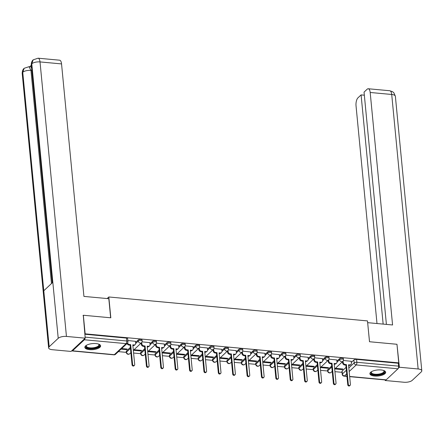 <?xml version="1.0" encoding="UTF-8"?>
<svg xmlns="http://www.w3.org/2000/svg" width="444" height="444" viewBox="0 0 444 444"><rect width="100%" height="100%" fill="white"/><g stroke="black" fill="none" stroke-linecap="round" stroke-linejoin="round"><path stroke-width="0.67" d="M142.047 340.01A2.031 0.777 174.5 0 0 140.859 339.421A2.031 0.777 174.5 0 0 138.184 340.032L138.284 341.059A2.031 0.777 -5.5 0 1 140.959 340.448A2.031 0.777 -5.5 0 1 142.147 341.036L142.047 340.01M156.432 341.342A2.031 0.777 174.5 0 0 155.239 340.753A2.031 0.777 174.5 0 0 152.564 341.364L152.664 342.391A2.031 0.777 -5.5 0 1 155.339 341.78A2.031 0.777 -5.5 0 1 156.532 342.368L156.432 341.342M170.812 342.668A2.031 0.777 174.5 0 0 169.625 342.085A2.031 0.777 174.5 0 0 166.944 342.696L167.044 343.723A2.031 0.777 -5.5 0 1 169.725 343.112A2.031 0.777 -5.5 0 1 170.912 343.695L170.812 342.668M185.192 344A2.031 0.777 174.5 0 0 184.005 343.417A2.031 0.777 174.5 0 0 181.33 344.028L181.424 345.055A2.031 0.777 -5.5 0 1 184.105 344.444A2.031 0.777 -5.5 0 1 185.292 345.027L185.192 344M199.572 345.332A2.031 0.777 174.5 0 0 198.385 344.744A2.031 0.777 174.5 0 0 195.71 345.354L195.81 346.381A2.031 0.777 -5.5 0 1 198.485 345.771A2.031 0.777 -5.5 0 1 199.672 346.359L199.572 345.332M213.958 346.664A2.031 0.777 174.5 0 0 212.765 346.076A2.031 0.777 174.5 0 0 210.09 346.686L210.19 347.713A2.031 0.777 -5.5 0 1 212.865 347.103A2.031 0.777 -5.5 0 1 214.052 347.691L213.958 346.664M228.338 347.996A2.031 0.777 174.5 0 0 227.15 347.408A2.031 0.777 174.5 0 0 224.47 348.018L224.57 349.045A2.031 0.777 -5.5 0 1 227.245 348.435A2.031 0.777 -5.5 0 1 228.438 349.023L228.338 347.996M242.718 349.323A2.031 0.777 174.5 0 0 241.53 348.74A2.031 0.777 174.5 0 0 238.85 349.35L238.95 350.377A2.031 0.777 -5.5 0 1 241.63 349.767A2.031 0.777 -5.5 0 1 242.818 350.349L242.718 349.323M257.098 350.655A2.031 0.777 174.5 0 0 255.911 350.072A2.031 0.777 174.5 0 0 253.235 350.682L253.335 351.709A2.031 0.777 -5.5 0 1 256.01 351.099A2.031 0.777 -5.5 0 1 257.198 351.681L257.098 350.655M271.478 351.987A2.031 0.777 174.5 0 0 270.291 351.398A2.031 0.777 174.5 0 0 267.615 352.009L267.715 353.036A2.031 0.777 -5.5 0 1 270.39 352.425A2.031 0.777 -5.5 0 1 271.578 353.013L271.478 351.987M285.864 353.319A2.031 0.777 174.5 0 0 284.671 352.73A2.031 0.777 174.5 0 0 281.996 353.341L282.095 354.368A2.031 0.777 -5.5 0 1 284.771 353.757A2.031 0.777 -5.5 0 1 285.958 354.345L285.864 353.319M300.244 354.651A2.031 0.777 174.5 0 0 299.056 354.062A2.031 0.777 174.5 0 0 296.376 354.673L296.475 355.7A2.031 0.777 -5.5 0 1 299.151 355.089A2.031 0.777 -5.5 0 1 300.344 355.677L300.244 354.651M314.624 355.977A2.031 0.777 174.5 0 0 313.436 355.394A2.031 0.777 174.5 0 0 310.761 356.005L310.856 357.031A2.031 0.777 -5.5 0 1 313.536 356.421A2.031 0.777 -5.5 0 1 314.724 357.004L314.624 355.977M329.004 357.309A2.031 0.777 174.5 0 0 327.816 356.726A2.031 0.777 174.5 0 0 325.141 357.337L325.241 358.364A2.031 0.777 -5.5 0 1 327.916 357.753A2.031 0.777 -5.5 0 1 329.104 358.336L329.004 357.309M343.384 358.641A2.031 0.777 174.5 0 0 342.196 358.053A2.031 0.777 174.5 0 0 339.521 358.663L339.621 359.69A2.031 0.777 -5.5 0 1 342.296 359.079A2.031 0.777 -5.5 0 1 343.484 359.668L343.384 358.641M374.536 376.04A7.92 3.036 174.5 0 0 385.67 372.233A7.92 3.036 174.5 0 0 381.03 369.952A7.92 3.036 174.5 0 0 369.896 373.754A7.92 3.036 174.5 0 0 374.536 376.04M89.488 349.661A7.92 3.036 174.5 0 0 100.622 345.854A7.92 3.036 174.5 0 0 95.987 343.573A7.92 3.036 174.5 0 0 84.854 347.375A7.92 3.036 174.5 0 0 89.488 349.661M118.376 351.626L126.307 352.358M133.6 353.03L140.687 353.69M147.98 354.362L155.067 355.017M162.36 355.694L169.447 356.349M176.74 357.026L183.833 357.681M191.125 358.358L198.213 359.013M205.505 359.684L212.593 360.345M219.885 361.016L226.973 361.671M234.266 362.348L241.358 363.003M248.646 363.68L255.738 364.335M263.031 365.012L270.119 365.667M277.411 366.339L284.499 366.999M291.791 367.671L298.879 368.326M306.171 369.003L313.264 369.658M320.551 370.335L327.644 370.99M334.937 371.667L342.024 372.322M83.344 315.257L85.137 333.838L398.756 362.859L396.969 344.278L369.497 341.736L367.493 320.918L108.813 296.975L110.817 317.799L83.344 315.257L83.034 315.551M71.828 350.704A2.031 0.833 -84.7 0 0 72.189 350.971A2.031 0.833 -84.7 0 0 72.555 350.816L84.343 339.771A2.031 0.833 -84.7 0 0 84.932 338.422M84.821 334.132L85.137 333.838M342.113 371.045L342.396 373.937A2.031 0.777 -5.5 0 0 342.213 374.303L341.936 371.406A2.031 0.777 -5.5 0 1 342.113 371.045L346.081 367.327M351.315 362.421L353.901 359.995L354.179 362.892A2.031 0.777 -5.5 0 1 356.859 362.282L398.618 366.145A2.031 0.833 95.3 0 1 397.968 368.792L386.18 379.842A2.031 0.833 95.3 0 1 385.808 379.997L349.667 376.651M398.618 366.145L398.34 363.253L398.756 362.859M320.401 367.577L327.95 368.276L327.888 367.626M327.95 368.276L328.577 367.688L321.029 366.988M336.824 359.962L329.015 359.152M306.021 366.245L313.569 366.944L313.508 366.294M313.569 366.944L314.197 366.356L306.649 365.656M322.444 358.63L314.635 357.82M291.641 364.913L299.189 365.612L299.128 364.962M299.189 365.612L299.811 365.029L292.263 364.33M308.058 357.298L300.255 356.488M277.261 363.581L284.809 364.28L284.743 363.63M284.809 364.28L285.431 363.697L277.883 362.998M293.678 355.966L285.875 355.161M262.876 362.254L270.424 362.948L270.363 362.298M270.424 362.948L271.051 362.365L263.503 361.666M279.298 354.634L271.489 353.829M248.496 360.922L256.044 361.621L255.983 360.972M256.044 361.621L256.671 361.033L249.123 360.334M264.918 353.307L257.109 352.497M234.116 359.59L241.664 360.289L241.603 359.64M241.664 360.289L242.291 359.701L234.743 359.002M250.538 351.975L242.729 351.165M219.736 358.258L227.284 358.957L227.223 358.308M227.284 358.957L227.905 358.375L220.357 357.675M236.153 350.643L228.349 349.833M205.356 356.926L212.904 357.625L212.837 356.976M212.904 357.625L213.525 357.043L205.977 356.343M221.772 349.311L213.969 348.507M190.97 355.6L198.518 356.293L198.457 355.644M198.518 356.293L199.145 355.711L191.597 355.011M207.392 347.979L199.584 347.175M176.59 354.268L184.138 354.967L184.077 354.318M184.138 354.967L184.765 354.379L177.217 353.679M193.012 346.653L185.204 345.843M162.21 352.936L169.758 353.635L169.697 352.986M169.758 353.635L170.385 353.047L162.831 352.347M178.627 345.321L170.823 344.511M147.83 351.604L155.378 352.303L155.311 351.654M155.378 352.303L155.999 351.72L148.451 351.021M164.247 343.989L156.443 343.179M133.444 350.272L140.998 350.971L140.931 350.322M140.998 350.971L141.619 350.388L134.071 349.689M149.867 342.657L142.063 341.852M121.046 349.128L126.612 349.639L126.551 348.99M126.612 349.639L127.239 349.056L121.667 348.54M135.487 341.325L127.844 340.531M126.396 351.082L126.496 352.109A2.031 0.777 -5.5 0 0 126.318 352.469L126.218 351.443A2.031 0.777 174.5 0 1 126.396 351.082L130.358 347.363M135.592 342.457L138.184 340.032M140.776 352.408L140.876 353.435A2.031 0.777 -5.5 0 0 140.698 353.801L140.598 352.775A2.031 0.777 174.5 0 1 140.776 352.408L144.744 348.695M149.978 343.789L152.564 341.364M155.156 353.74L155.256 354.767A2.031 0.777 -5.5 0 0 155.078 355.133L154.978 354.107A2.031 0.777 174.5 0 1 155.156 353.74L159.124 350.027M164.358 345.121L166.944 342.696M169.541 355.072L169.641 356.099A2.031 0.777 -5.5 0 0 169.458 356.465L169.364 355.439A2.031 0.777 174.5 0 1 169.541 355.072L173.504 351.359M178.738 346.453L181.33 344.028M183.921 356.404L184.021 357.431A2.031 0.777 -5.5 0 0 183.844 357.797L183.744 356.771A2.031 0.777 174.5 0 1 183.921 356.404L187.884 352.686M193.118 347.785L195.71 345.354M198.302 357.736L198.401 358.763A2.031 0.777 -5.5 0 0 198.224 359.124L198.124 358.097A2.031 0.777 174.5 0 1 198.302 357.736L202.264 354.018M207.503 349.112L210.09 346.686M212.682 359.063L212.781 360.09A2.031 0.777 -5.5 0 0 212.604 360.456L212.504 359.429A2.031 0.777 174.5 0 1 212.682 359.063L216.65 355.35M221.883 350.444L224.47 348.018M227.067 360.395L227.162 361.422A2.031 0.777 -5.5 0 0 226.984 361.788L226.884 360.761A2.031 0.777 174.5 0 1 227.067 360.395L231.03 356.682M236.264 351.776L238.85 349.35M241.447 361.727L241.547 362.754A2.031 0.777 -5.5 0 0 241.37 363.12L241.27 362.093A2.031 0.777 174.5 0 1 241.447 361.727L245.41 358.014M250.644 353.108L253.235 350.682M255.827 363.059L255.927 364.086A2.031 0.777 -5.5 0 0 255.75 364.452L255.65 363.425A2.031 0.777 174.5 0 1 255.827 363.059L259.79 359.34M265.024 354.44L267.615 352.009M270.207 364.391L270.307 365.418A2.031 0.777 -5.5 0 0 270.13 365.778L270.03 364.752A2.031 0.777 174.5 0 1 270.207 364.391L274.17 360.672M279.409 355.766L281.996 353.341M284.587 365.717L284.687 366.744A2.031 0.777 -5.5 0 0 284.51 367.11L284.41 366.084A2.031 0.777 174.5 0 1 284.587 365.717L288.556 362.004M293.789 357.098L296.376 354.673M298.973 367.049L299.067 368.076A2.031 0.777 -5.5 0 0 298.89 368.442L298.795 367.416A2.031 0.777 174.5 0 1 298.973 367.049L302.936 363.336M308.169 358.43L310.761 356.005M313.353 368.381L313.453 369.408A2.031 0.777 -5.5 0 0 313.275 369.774L313.175 368.748A2.031 0.777 174.5 0 1 313.353 368.381L317.316 364.668M322.549 359.762L325.141 357.337M327.733 369.713L327.833 370.74A2.031 0.777 -5.5 0 0 327.655 371.106L327.555 370.08A2.031 0.777 174.5 0 1 327.733 369.713L331.696 365.995M336.929 361.094L339.521 358.663M107.132 298.551L108.813 296.975M334.782 368.909L342.335 369.602L342.269 368.953M342.335 369.602L342.957 369.019L335.409 368.32M351.204 361.288L343.401 360.484M84.832 334.238L126.479 338.089A2.031 0.777 -5.5 0 1 127.667 338.678L127.944 341.569A2.031 0.777 -5.5 0 0 126.756 340.986L126.479 338.089M398.34 363.253L356.582 359.385A2.031 0.777 174.5 0 0 353.901 359.995M343.057 361.122L343.184 362.448A2.031 1.682 46.9 0 0 345.21 364.485L346.409 364.596L345.865 365.107L344.666 364.996A2.031 1.682 -133.1 0 1 342.64 362.953L342.518 361.66M346.409 364.596L348.307 384.343A1.166 0.966 46.9 0 0 350.427 384.543L348.529 364.796L349.728 364.907A2.031 1.682 46.9 0 0 350.932 364.518L350.394 365.029A2.031 1.682 -133.1 0 1 349.184 365.412L348.579 365.356M350.166 385.298L349.622 385.803A1.166 0.966 -133.1 0 1 347.769 384.854L345.865 365.107M350.932 364.518A2.031 1.682 46.9 0 0 351.387 363.209L351.198 361.205M328.677 359.79L328.804 361.116A2.031 1.682 46.9 0 0 330.824 363.153L332.023 363.264L331.485 363.775L330.286 363.664A2.031 1.682 -133.1 0 1 328.26 361.627L328.138 360.328M332.023 363.264L333.927 383.017A1.166 0.966 46.9 0 0 336.047 383.211L334.143 363.464L335.342 363.575A2.031 1.682 46.9 0 0 336.552 363.186L336.014 363.697A2.031 1.682 -133.1 0 1 334.804 364.08L334.199 364.025M335.786 383.966L335.242 384.471A1.166 0.966 -133.1 0 1 333.383 383.522L331.485 363.775M336.552 363.186A2.031 1.682 46.9 0 0 337.007 361.877L336.813 359.873M314.296 358.463L314.424 359.784A2.031 1.682 46.9 0 0 316.444 361.827L317.643 361.938L317.105 362.443L315.906 362.332A2.031 1.682 -133.1 0 1 313.88 360.295L313.753 358.996M317.643 361.938L319.547 381.685A1.166 0.966 46.9 0 0 321.667 381.879L319.763 362.132L320.962 362.243A2.031 1.682 46.9 0 0 322.172 361.86L321.628 362.365A2.031 1.682 -133.1 0 1 320.424 362.748L319.819 362.693M321.406 382.634L320.862 383.139A1.166 0.966 -133.1 0 1 319.003 382.19L317.105 362.443M322.172 361.86A2.031 1.682 46.9 0 0 322.627 360.545L322.433 358.541M369.519 341.741L367.66 322.683M367.682 322.666L392.574 324.969L370.185 92.48A6.094 2.503 -84.7 0 0 368.248 88.75A6.094 2.503 -84.7 0 0 367.149 89.216L364.047 92.124L386.408 324.398M421.8 370.779A6.244 2.392 174.5 0 0 418.143 368.975L391.713 94.472A6.094 2.503 -84.7 0 0 389.776 90.743L392.64 91.747L393.861 92.802L395.371 96.27L421.8 370.779A6.244 2.392 174.5 0 1 421.251 371.9L412.215 380.369A6.244 2.392 174.5 0 1 403.985 382.245L385.22 380.514L385.164 379.936M418.143 368.975L399.384 367.238L398.324 368.231M385.775 379.992L385.22 380.514M364.341 95.199L361.089 94.899L357.986 97.808A6.094 2.503 -84.7 0 0 356.027 105.75L376.995 323.526M361.089 94.899L383.155 324.098M399.384 367.238L396.992 344.538M110.656 317.782L108.819 298.707L83.927 296.403L61.544 63.914L40.016 61.921L66.45 336.43L85.209 338.167L83.283 315.312M66.45 336.43A6.244 2.392 174.5 0 0 58.22 338.306L52.825 282.284L43.784 290.753L49.179 346.775L58.22 338.306M49.179 346.775A6.244 2.392 174.5 0 0 48.629 347.896A6.244 2.392 174.5 0 0 52.287 349.7L71.046 351.437L85.209 338.167M31.296 65.274L29.715 66.75M38.079 58.197L33.172 59.846L31.785 63.797A6.244 2.392 174.5 0 1 40.016 61.921A6.094 2.503 -84.7 0 0 38.079 58.197L59.607 60.19A6.094 2.503 95.3 0 1 61.544 63.914M31.796 70.491L30.958 70.413L29.021 66.689L30.264 66.805A6.094 2.503 95.3 0 1 31.552 67.949M51.482 283.544L30.958 70.413A6.244 2.392 174.5 0 0 22.749 72.272L24.154 68.293L29.021 66.689M383.71 370.496A6.854 2.625 -5.5 0 1 383.816 370.562A6.854 2.625 -5.5 0 1 383.932 372.821A6.854 2.625 -5.5 0 1 375.002 374.891A6.854 2.625 -5.5 0 1 371.4 371.761A6.854 2.625 -5.5 0 1 371.484 371.672M371.578 371.617A6.349 2.431 174.5 0 0 371.345 372.388A6.349 2.431 174.5 0 0 376.451 374.275A6.349 2.431 174.5 0 0 383.427 372.316A6.349 2.431 174.5 0 0 383.982 371.173A6.349 2.431 174.5 0 0 383.61 370.463M369.941 373.293A7.87 3.019 174.5 0 0 376.584 375.335A7.87 3.019 174.5 0 0 384.854 372.91A7.87 3.019 174.5 0 0 385.536 371.795M98.668 344.117A6.854 2.625 -5.5 0 1 98.773 344.183A6.854 2.625 -5.5 0 1 98.89 346.442A6.854 2.625 -5.5 0 1 89.96 348.512A6.854 2.625 -5.5 0 1 86.352 345.382A6.854 2.625 -5.5 0 1 86.441 345.293M86.536 345.238A6.349 2.431 174.5 0 0 86.303 346.009A6.349 2.431 174.5 0 0 91.403 347.896A6.349 2.431 174.5 0 0 98.385 345.937A6.349 2.431 174.5 0 0 98.94 344.794A6.349 2.431 174.5 0 0 98.568 344.083M84.898 346.914A7.87 3.019 174.5 0 0 91.536 348.956A7.87 3.019 174.5 0 0 99.811 346.531A7.87 3.019 174.5 0 0 100.494 345.415M299.911 357.131L300.039 358.458A2.031 1.682 46.9 0 0 302.064 360.495L303.263 360.606L302.719 361.111L301.52 361A2.031 1.682 -133.1 0 1 299.5 358.963L299.373 357.664M303.263 360.606L305.161 380.353A1.166 0.966 46.9 0 0 307.287 380.547L305.383 360.8L306.582 360.911A2.031 1.682 46.9 0 0 307.792 360.528L307.248 361.033A2.031 1.682 -133.1 0 1 306.038 361.422L305.439 361.366M307.02 381.302L306.482 381.812A1.166 0.966 -133.1 0 1 304.623 380.858L302.719 361.111M307.792 360.528A2.031 1.682 46.9 0 0 308.247 359.213L308.053 357.209M285.531 355.799L285.659 357.126A2.031 1.682 46.9 0 0 287.684 359.163L288.883 359.274L288.339 359.779L287.14 359.668A2.031 1.682 -133.1 0 1 285.12 357.631L284.993 356.338M288.883 359.274L290.781 379.021A1.166 0.966 46.9 0 0 292.901 379.215L291.003 359.468L292.202 359.579A2.031 1.682 46.9 0 0 293.412 359.196L292.868 359.701A2.031 1.682 -133.1 0 1 291.658 360.09L291.053 360.034M292.64 379.97L292.102 380.48A1.166 0.966 -133.1 0 1 290.243 379.531L288.339 359.779M293.412 359.196A2.031 1.682 46.9 0 0 293.861 357.886L293.673 355.883M271.151 354.467L271.278 355.794A2.031 1.682 46.9 0 0 273.304 357.831L274.497 357.942L273.959 358.452L272.76 358.341A2.031 1.682 -133.1 0 1 270.735 356.299L270.612 355.006M274.497 357.942L276.401 377.689A1.166 0.966 46.9 0 0 278.521 377.888L276.618 358.142L277.816 358.253A2.031 1.682 46.9 0 0 279.026 357.864L278.488 358.375A2.031 1.682 -133.1 0 1 277.278 358.758L276.673 358.702M278.26 378.643L277.716 379.148A1.166 0.966 -133.1 0 1 275.857 378.199L273.959 358.452M279.026 357.864A2.031 1.682 46.9 0 0 279.481 356.554L279.287 354.551M256.771 353.135L256.898 354.462A2.031 1.682 46.9 0 0 258.919 356.499L260.117 356.61L259.579 357.12L258.38 357.009A2.031 1.682 -133.1 0 1 256.355 354.972L256.232 353.674M260.117 356.61L262.021 376.362A1.166 0.966 46.9 0 0 264.141 376.556L262.238 356.81L263.436 356.921A2.031 1.682 46.9 0 0 264.646 356.532L264.108 357.043A2.031 1.682 -133.1 0 1 262.898 357.426L262.293 357.37M263.88 377.311L263.336 377.816A1.166 0.966 -133.1 0 1 261.477 376.867L259.579 357.12M264.646 356.532A2.031 1.682 46.9 0 0 265.101 355.222L264.907 353.219M242.385 351.809L242.513 353.13A2.031 1.682 46.9 0 0 244.539 355.172L245.737 355.283L245.193 355.788L244 355.677A2.031 1.682 -133.1 0 1 241.974 353.64L241.847 352.342M245.737 355.283L247.641 375.03A1.166 0.966 46.9 0 0 249.761 375.224L247.857 355.478L249.056 355.589A2.031 1.682 46.9 0 0 250.266 355.206L249.722 355.711A2.031 1.682 -133.1 0 1 248.512 356.094L247.913 356.038M249.5 375.979L248.956 376.484A1.166 0.966 -133.1 0 1 247.097 375.535L245.193 355.788M250.266 355.206A2.031 1.682 46.9 0 0 250.721 353.89L250.527 351.887M228.005 350.477L228.133 351.803A2.031 1.682 46.9 0 0 230.159 353.84L231.357 353.951L230.813 354.456L229.615 354.345A2.031 1.682 -133.1 0 1 227.594 352.308L227.467 351.01M231.357 353.951L233.255 373.698A1.166 0.966 46.9 0 0 235.376 373.892L233.477 354.146L234.676 354.257A2.031 1.682 46.9 0 0 235.886 353.874L235.342 354.379A2.031 1.682 -133.1 0 1 234.132 354.767L233.533 354.712M235.115 374.647L234.576 375.158A1.166 0.966 -133.1 0 1 232.717 374.203L230.813 354.456M235.886 353.874A2.031 1.682 46.9 0 0 236.341 352.558L236.147 350.555M213.625 349.145L213.753 350.471A2.031 1.682 46.9 0 0 215.778 352.508L216.977 352.619L216.433 353.124L215.235 353.013A2.031 1.682 -133.1 0 1 213.209 350.976L213.087 349.683M216.977 352.619L218.875 372.366A1.166 0.966 46.9 0 0 220.995 372.56L219.097 352.814L220.296 352.925A2.031 1.682 46.9 0 0 221.501 352.542L220.962 353.047A2.031 1.682 -133.1 0 1 219.752 353.435L219.147 353.38M220.735 373.315L220.196 373.826A1.166 0.966 -133.1 0 1 218.337 372.877L216.433 353.124M221.501 352.542A2.031 1.682 46.9 0 0 221.956 351.232L221.767 349.228M199.245 347.813L199.373 349.139A2.031 1.682 46.9 0 0 201.393 351.176L202.592 351.287L202.053 351.798L200.855 351.687A2.031 1.682 -133.1 0 1 198.829 349.644L198.707 348.351M202.592 351.287L204.495 371.034A1.166 0.966 46.9 0 0 206.615 371.234L204.712 351.487L205.911 351.598A2.031 1.682 46.9 0 0 207.12 351.21L206.582 351.72A2.031 1.682 -133.1 0 1 205.372 352.103L204.767 352.048M206.355 371.989L205.811 372.494A1.166 0.966 -133.1 0 1 203.951 371.545L202.053 351.798M207.12 351.21A2.031 1.682 46.9 0 0 207.576 349.9L207.381 347.896M184.865 346.481L184.993 347.807A2.031 1.682 46.9 0 0 187.013 349.844L188.212 349.955L187.673 350.466L186.474 350.355A2.031 1.682 -133.1 0 1 184.449 348.318L184.327 347.019M188.212 349.955L190.115 369.708A1.166 0.966 46.9 0 0 192.235 369.902L190.332 350.155L191.531 350.266A2.031 1.682 46.9 0 0 192.74 349.878L192.197 350.388A2.031 1.682 -133.1 0 1 190.992 350.771L190.387 350.716M191.975 370.657L191.431 371.162A1.166 0.966 -133.1 0 1 189.571 370.213L187.673 350.466M192.74 349.878A2.031 1.682 46.9 0 0 193.196 348.568L193.001 346.564M170.479 345.155L170.607 346.475A2.031 1.682 46.9 0 0 172.633 348.518L173.832 348.629L173.288 349.134L172.089 349.023A2.031 1.682 -133.1 0 1 170.069 346.986L169.941 345.687M173.832 348.629L175.735 368.376A1.166 0.966 46.9 0 0 177.855 368.57L175.952 348.823L177.15 348.934A2.031 1.682 46.9 0 0 178.36 348.551L177.816 349.056A2.031 1.682 -133.1 0 1 176.607 349.439L176.007 349.384M177.589 369.325L177.051 369.83A1.166 0.966 -133.1 0 1 175.191 368.881L173.288 349.134M178.36 348.551A2.031 1.682 46.9 0 0 178.815 347.236L178.621 345.232M156.099 343.823L156.227 345.149A2.031 1.682 46.9 0 0 158.253 347.186L159.452 347.297L158.908 347.802L157.709 347.691A2.031 1.682 -133.1 0 1 155.689 345.654L155.561 344.355M159.452 347.297L161.35 367.044A1.166 0.966 46.9 0 0 163.47 367.238L161.572 347.491L162.77 347.602A2.031 1.682 46.9 0 0 163.98 347.219L163.436 347.724A2.031 1.682 -133.1 0 1 162.227 348.113L161.627 348.057M163.209 367.993L162.671 368.503A1.166 0.966 -133.1 0 1 160.811 367.549L158.908 347.802M163.98 347.219A2.031 1.682 46.9 0 0 164.435 345.904L164.241 343.9M141.719 342.491L141.847 343.817A2.031 1.682 46.9 0 0 143.873 345.854L145.071 345.965L144.528 346.47L143.329 346.359A2.031 1.682 -133.1 0 1 141.303 344.322L141.181 343.029M145.071 345.965L146.97 365.712A1.166 0.966 46.9 0 0 149.09 365.906L147.192 346.159L148.385 346.27A2.031 1.682 46.9 0 0 149.595 345.887L149.056 346.392A2.031 1.682 -133.1 0 1 147.846 346.781L147.242 346.725M148.829 366.661L148.285 367.171A1.166 0.966 -133.1 0 1 146.431 366.222L144.528 346.47M149.595 345.887A2.031 1.682 46.9 0 0 150.05 344.577L149.861 342.574M127.572 342.957A2.031 1.682 46.9 0 0 129.487 344.522L130.686 344.633L130.148 345.143L128.949 345.032A2.031 1.682 -133.1 0 1 127.04 343.506M130.686 344.633L132.59 364.38A1.166 0.966 46.9 0 0 134.71 364.579L132.806 344.833L134.005 344.944A2.031 1.682 46.9 0 0 135.215 344.555L134.676 345.066A2.031 1.682 -133.1 0 1 133.466 345.449L132.861 345.393M134.449 365.334L133.905 365.839A1.166 0.966 -133.1 0 1 132.046 364.89L130.148 345.143M135.215 344.555A2.031 1.682 46.9 0 0 135.67 343.245L135.476 341.242M72.555 350.816L114.319 354.678L126.107 343.634L84.343 339.771M346.703 373.831L344.416 375.974A2.031 1.682 -133.1 0 1 342.396 373.937L346.359 370.224M348.829 367.91L354.179 362.892A2.031 1.682 -133.1 0 0 356.205 364.929L349.173 371.517M342.213 374.303A2.031 2.031 0 0 0 344.05 376.129A2.031 0.833 95.3 0 0 344.416 375.974L346.936 376.207M349.65 376.462L386.18 379.842M397.968 368.792L356.205 364.929A2.031 0.833 -84.7 0 0 356.859 362.282L356.582 359.385M126.318 352.469A2.031 2.031 0 0 0 129.726 353.757A2.031 1.682 46.9 0 1 128.516 354.146A2.031 1.682 46.9 0 1 126.496 352.109L130.458 348.39M132.928 346.076L133.594 345.454M135.675 343.501L138.284 341.059A2.031 1.682 46.9 0 0 140.304 343.095A2.031 1.682 -133.1 0 0 141.514 342.713A2.031 2.031 0 0 0 142.147 341.036M140.698 353.801A2.031 2.031 0 0 0 144.111 355.089A2.031 1.682 46.9 0 1 142.901 355.478A2.031 1.682 46.9 0 1 140.876 353.435L144.838 349.722M147.308 347.408L147.974 346.786M150.061 344.833L152.664 342.391A2.031 1.682 46.9 0 0 154.69 344.427A2.031 1.682 -133.1 0 0 155.894 344.045A2.031 2.031 0 0 0 156.532 342.368M155.078 355.133A2.031 2.031 0 0 0 158.491 356.421A2.031 1.682 46.9 0 1 157.281 356.804A2.031 1.682 46.9 0 1 155.256 354.767L159.224 351.054M161.688 348.74L162.354 348.118M164.441 346.165L167.044 343.723A2.031 1.682 46.9 0 0 169.07 345.759A2.031 1.682 -133.1 0 0 170.28 345.377A2.031 2.031 0 0 0 170.912 343.695M169.458 356.465A2.031 2.031 0 0 0 172.871 357.753A2.031 1.682 46.9 0 1 171.662 358.136A2.031 1.682 46.9 0 1 169.641 356.099L173.604 352.386M176.074 350.072L176.734 349.45M178.821 347.491L181.424 345.055A2.031 1.682 46.9 0 0 183.45 347.091A2.031 1.682 -133.1 0 0 184.66 346.703A2.031 2.031 0 0 0 185.292 345.027M183.844 357.797A2.031 2.031 0 0 0 187.251 359.085A2.031 1.682 46.9 0 1 186.042 359.468A2.031 1.682 46.9 0 1 184.021 357.431L187.984 353.713M190.454 351.404L191.114 350.777M193.201 348.823L195.81 346.381A2.031 1.682 46.9 0 0 197.83 348.423A2.031 1.682 -133.1 0 0 199.04 348.035A2.031 2.031 0 0 0 199.672 346.359M198.224 359.124A2.031 2.031 0 0 0 201.632 360.411A2.031 1.682 46.9 0 1 200.427 360.8A2.031 1.682 46.9 0 1 198.401 358.763L202.364 355.045M204.834 352.73L205.5 352.109M207.581 350.155L210.19 347.713A2.031 1.682 46.9 0 0 212.21 349.75A2.031 1.682 -133.1 0 0 213.42 349.367A2.031 2.031 0 0 0 214.052 347.691M212.604 360.456A2.031 2.031 0 0 0 216.017 361.743A2.031 1.682 46.9 0 1 214.807 362.132A2.031 1.682 46.9 0 1 212.781 360.09L216.744 356.377M219.214 354.062L219.88 353.441M221.967 351.487L224.57 349.045A2.031 1.682 46.9 0 0 226.595 351.082A2.031 1.682 -133.1 0 0 227.805 350.699A2.031 2.031 0 0 0 228.438 349.023M226.984 361.788A2.031 2.031 0 0 0 230.397 363.075A2.031 1.682 46.9 0 1 229.187 363.458A2.031 1.682 46.9 0 1 227.162 361.422L231.13 357.709M233.594 355.394L234.26 354.773M236.347 352.819L238.95 350.377A2.031 1.682 46.9 0 0 240.975 352.414A2.031 1.682 -133.1 0 0 242.185 352.031A2.031 2.031 0 0 0 242.818 350.349M241.37 363.12A2.031 2.031 0 0 0 244.777 364.407A2.031 1.682 46.9 0 1 243.567 364.79A2.031 1.682 46.9 0 1 241.547 362.754L245.51 359.041M247.98 356.726L248.64 356.105M250.727 354.146L253.335 351.709A2.031 1.682 46.9 0 0 255.356 353.746A2.031 1.682 -133.1 0 0 256.565 353.357A2.031 2.031 0 0 0 257.198 351.681M255.75 364.452A2.031 2.031 0 0 0 259.157 365.739A2.031 1.682 46.9 0 1 257.947 366.122A2.031 1.682 46.9 0 1 255.927 364.086L259.89 360.367M262.36 358.058L263.02 357.431M265.107 355.478L267.715 353.036A2.031 1.682 46.9 0 0 269.736 355.078A2.031 1.682 -133.1 0 0 270.945 354.689A2.031 2.031 0 0 0 271.578 353.013M270.13 365.778A2.031 2.031 0 0 0 273.537 367.066A2.031 1.682 46.9 0 1 272.333 367.454A2.031 1.682 46.9 0 1 270.307 365.418L274.27 361.699M276.74 359.385L277.406 358.763M279.492 356.81L282.095 354.368A2.031 1.682 46.9 0 0 284.121 356.404A2.031 1.682 -133.1 0 0 285.326 356.021A2.031 2.031 0 0 0 285.958 354.345M284.51 367.11A2.031 2.031 0 0 0 287.923 368.398A2.031 1.682 46.9 0 1 286.713 368.786A2.031 1.682 46.9 0 1 284.687 366.744L288.65 363.031M291.12 360.717L291.786 360.095M293.873 358.142L296.475 355.7A2.031 1.682 46.9 0 0 298.501 357.736A2.031 1.682 -133.1 0 0 299.711 357.353A2.031 2.031 0 0 0 300.344 355.677M298.89 368.442A2.031 2.031 0 0 0 302.303 369.73A2.031 1.682 46.9 0 1 301.093 370.113A2.031 1.682 46.9 0 1 299.067 368.076L303.036 364.363M305.505 362.049L306.166 361.427M308.253 359.474L310.856 357.031A2.031 1.682 46.9 0 0 312.881 359.068A2.031 1.682 -133.1 0 0 314.091 358.685A2.031 2.031 0 0 0 314.724 357.004M313.275 369.774A2.031 2.031 0 0 0 316.683 371.062A2.031 1.682 46.9 0 1 315.473 371.445A2.031 1.682 46.9 0 1 313.453 369.408L317.416 365.695M319.885 363.381L320.546 362.759M322.633 360.8L325.241 358.364A2.031 1.682 46.9 0 0 327.261 360.4A2.031 1.682 -133.1 0 0 328.471 360.012A2.031 2.031 0 0 0 329.104 358.336M327.655 371.106A2.031 2.031 0 0 0 331.063 372.394A2.031 1.682 46.9 0 1 329.853 372.777A2.031 1.682 46.9 0 1 327.833 370.74L331.796 367.022M334.265 364.713L334.931 364.086M337.013 362.132L339.621 359.69A2.031 1.682 46.9 0 0 341.641 361.732A2.031 1.682 -133.1 0 0 342.851 361.344A2.031 2.031 0 0 0 343.484 359.668M85.109 337.129L126.756 340.986A2.031 0.833 -84.7 0 1 126.107 343.634A2.031 1.682 46.9 0 0 127.311 343.251A2.031 2.031 0 0 0 127.944 341.569M115.529 354.295A2.031 1.682 46.9 0 1 114.319 354.678A2.031 0.833 95.3 0 1 113.953 354.834A2.031 2.031 0 0 0 115.529 354.295L127.311 343.251M345.21 364.485L344.666 364.996M343.184 362.448L342.64 362.953M349.728 364.907L349.184 365.412M348.307 384.343L347.769 384.854M330.824 363.153L330.286 363.664M328.804 361.116L328.26 361.627M335.342 363.575L334.804 364.08M333.927 383.017L333.383 383.522M316.444 361.827L315.906 362.332M314.424 359.784L313.88 360.295M320.962 362.243L320.424 362.748M319.547 381.685L319.003 382.19M395.371 96.27A6.244 2.392 174.5 0 0 391.713 94.472L370.185 92.48M33.128 59.885C33.25 59.801 31.258 61.094 31.258 64.902A6.244 2.392 174.5 0 1 31.785 63.797L52.825 282.284M43.784 290.753L22.749 72.272A6.244 2.392 174.5 0 0 22.2 73.393L48.629 347.896M302.064 360.495L301.52 361M300.039 358.458L299.5 358.963M306.582 360.911L306.038 361.422M305.161 380.353L304.623 380.858M287.684 359.163L287.14 359.668M285.659 357.126L285.12 357.631M292.202 359.579L291.658 360.09M290.781 379.021L290.243 379.531M273.304 357.831L272.76 358.341M271.278 355.794L270.735 356.299M277.816 358.253L277.278 358.758M276.401 377.689L275.857 378.199M258.919 356.499L258.38 357.009M256.898 354.462L256.355 354.972M263.436 356.921L262.898 357.426M262.021 376.362L261.477 376.867M244.539 355.172L244 355.677M242.513 353.13L241.974 353.64M249.056 355.589L248.512 356.094M247.641 375.03L247.097 375.535M230.159 353.84L229.615 354.345M228.133 351.803L227.594 352.308M234.676 354.257L234.132 354.767M233.255 373.698L232.717 374.203M215.778 352.508L215.235 353.013M213.753 350.471L213.209 350.976M220.296 352.925L219.752 353.435M218.875 372.366L218.337 372.877M201.393 351.176L200.855 351.687M199.373 349.139L198.829 349.644M205.911 351.598L205.372 352.103M204.495 371.034L203.951 371.545M187.013 349.844L186.474 350.355M184.993 347.807L184.449 348.318M191.531 350.266L190.992 350.771M190.115 369.708L189.571 370.213M172.633 348.518L172.089 349.023M170.607 346.475L170.069 346.986M177.15 348.934L176.607 349.439M175.735 368.376L175.191 368.881M158.253 347.186L157.709 347.691M156.227 345.149L155.689 345.654M162.77 347.602L162.227 348.113M161.35 367.044L160.811 367.549M143.873 345.854L143.329 346.359M141.847 343.817L141.303 344.322M148.385 346.27L147.846 346.781M146.97 365.712L146.431 366.222M129.487 344.522L128.949 345.032M134.005 344.944L133.466 345.449M132.59 364.38L132.046 364.89M342.851 361.344L334.682 369.003M332.212 371.317L331.063 372.394M328.471 360.012L320.296 367.676M317.826 369.985L316.683 371.062M314.091 358.685L305.916 366.344M303.446 368.659L302.303 369.73M299.711 357.353L291.536 365.012M289.066 367.327L287.923 368.398M285.326 356.021L277.156 363.68M274.686 365.995L273.537 367.066M270.945 354.689L262.77 362.348M260.306 364.663L259.157 365.739M256.565 353.357L248.39 361.022M245.921 363.331L244.777 364.407M242.185 352.031L234.01 359.69M231.54 362.004L230.397 363.075M227.805 350.699L219.63 358.358M217.16 360.672L216.017 361.743M213.42 349.367L205.25 357.026M202.78 359.34L201.632 360.411M199.04 348.035L190.864 355.694M188.395 358.008L187.251 359.085M184.66 346.703L176.484 354.368M174.015 356.676L172.871 357.753M170.28 345.377L162.104 353.036M159.635 355.35L158.491 356.421M155.894 344.045L147.724 351.704M145.255 354.018L144.111 355.089M141.514 342.713L133.339 350.372M130.875 352.686L129.726 353.757M72.189 350.971L113.953 354.834M344.05 376.129L346.953 376.401M368.248 88.75L389.776 90.743M31.258 64.902L52.242 282.828M24.115 68.337C24.242 68.243 22.206 69.536 22.2 73.393"/></g></svg>
